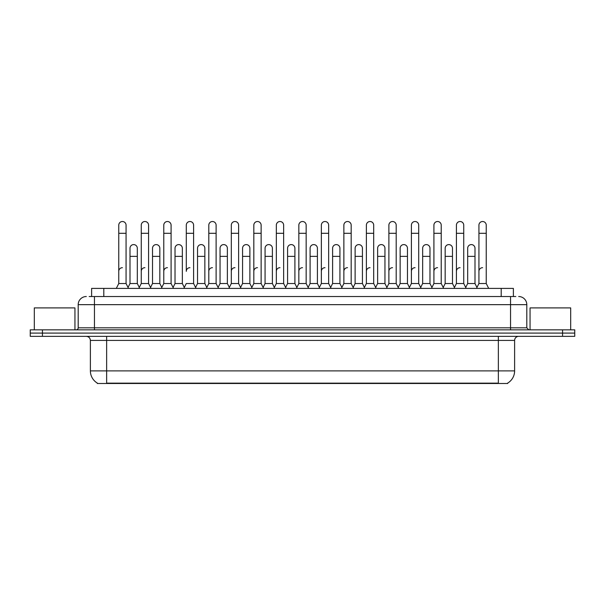 <?xml version="1.0" encoding="UTF-8"?>
<svg xmlns="http://www.w3.org/2000/svg" width="605" height="605" viewBox="0 0 605 605"><rect width="100%" height="100%" fill="white"/><g stroke="black" fill="none" stroke-linecap="round" stroke-linejoin="round"><path stroke-width="0.91" d="M91.612 296.526L91.612 288.404L513.388 288.404L513.388 296.526M507.701 383.086L507.701 383.487L97.299 383.487L97.299 383.086M97.42 383.154A14.225 14.225 0 0 1 90.387 370.888L106.639 370.888L106.639 383.154L498.361 383.154L498.361 370.888L514.613 370.888L514.613 340.411A4.061 4.061 0 0 1 518.674 336.35M90.387 370.888L90.387 340.411C90.145 337.945 88.791 336.592 86.326 336.35M507.58 383.154A14.225 14.225 0 0 0 514.613 370.888M574.75 336.35L574.75 333.098L30.25 333.098L30.25 336.35L42.441 336.35L42.441 333.098L30.25 333.098L30.25 329.846L42.441 329.846L42.441 333.098L574.75 333.098L574.75 336.35L42.441 336.35M89.358 296.526L515.831 296.526M89.169 296.526L94.456 296.526L94.456 304.655L78.196 304.655L78.196 327.812A2.034 2.034 0 0 1 76.169 329.846M86.326 296.526A8.13 8.13 0 0 0 78.196 304.655M518.674 296.526A8.13 8.13 0 0 1 526.804 304.655L526.804 327.812L528.83 329.846M574.75 329.846L574.75 333.098L574.75 329.846L42.441 329.846M116.311 288.404L118.754 283.526L126.067 283.526L128.502 288.404M126.067 283.526L126.067 225.173A3.66 3.66 0 0 0 122.407 221.513A3.66 3.66 0 0 1 122.641 221.521M118.754 283.526L118.754 233.303L126.067 233.303M118.754 233.303L118.754 225.173A3.66 3.66 0 0 1 122.407 221.513M128.033 287.466L130.007 283.526L137.32 283.526L139.294 287.466L141.26 283.526L148.58 283.526L151.016 288.404M137.32 283.526L137.32 248.254A3.66 3.66 0 0 0 133.894 244.601A3.66 3.66 0 0 1 137.32 248.254M130.007 283.526L130.007 256.376L137.32 256.376M130.007 256.376L130.007 248.254A3.66 3.66 0 0 1 133.894 244.601M118.754 271.335A3.66 3.66 0 0 1 122.407 267.675M173.529 288.404L171.086 283.526L163.773 283.526L161.807 287.466L159.833 283.526L152.52 283.526L150.547 287.466L148.58 283.526L148.58 233.303L141.26 233.303L141.26 283.526L138.825 288.404M141.26 233.303L141.26 225.173A3.66 3.66 0 0 1 145.147 221.521A3.66 3.66 0 0 1 148.58 225.173L148.58 233.303M184.313 287.466L182.347 283.526L175.026 283.526L173.06 287.466L171.086 283.526L171.086 233.303L163.773 233.303L163.773 283.526L161.338 288.404M163.773 233.303L163.773 225.173A3.66 3.66 0 0 1 167.661 221.521A3.66 3.66 0 0 1 171.086 225.173L171.086 233.303M183.844 288.404L186.287 283.526L193.6 283.526L196.035 288.404M193.6 283.526L193.6 225.173A3.66 3.66 0 0 0 189.94 221.513A3.66 3.66 0 0 1 190.174 221.521M189.94 267.675A3.66 3.66 0 0 0 186.287 271.335L186.287 233.303L193.6 233.303M186.287 233.303L186.287 225.173A3.66 3.66 0 0 1 189.94 221.513M206.358 288.404L208.801 283.526L216.114 283.526L218.549 288.404M216.114 283.526L216.114 225.173A3.66 3.66 0 0 0 212.453 221.513A3.66 3.66 0 0 1 212.68 221.521M195.574 287.466L197.54 283.526L204.853 283.526L206.827 287.466L208.801 283.526L208.801 233.303L216.114 233.303M208.801 233.303L208.801 225.173A3.66 3.66 0 0 1 212.453 221.513M159.833 283.526L159.833 248.254A3.66 3.66 0 0 0 156.408 244.601A3.66 3.66 0 0 1 159.833 248.254M152.52 283.526L152.52 256.376L159.833 256.376M152.52 256.376L152.52 248.254A3.66 3.66 0 0 1 156.408 244.601M182.347 283.526L182.347 248.254A3.66 3.66 0 0 0 178.914 244.601A3.66 3.66 0 0 1 182.347 248.254M175.026 283.526L175.026 256.376L182.347 256.376M175.026 256.376L175.026 248.254A3.66 3.66 0 0 1 178.914 244.601M204.853 283.526L204.853 248.254A3.66 3.66 0 0 0 201.427 244.601A3.66 3.66 0 0 1 204.853 248.254M197.54 283.526L197.54 256.376L204.853 256.376M197.54 256.376L197.54 248.254A3.66 3.66 0 0 1 201.427 244.601M141.26 271.335A3.66 3.66 0 0 1 144.92 267.675M171.086 283.526L171.086 271.335M163.773 283.526L163.773 271.335A3.66 3.66 0 0 1 167.434 267.675M208.801 283.526L208.801 271.335A3.66 3.66 0 0 1 212.453 267.675M231.307 271.335A3.66 3.66 0 0 1 234.967 267.675M251.385 288.404L253.82 283.526L261.133 283.526L261.133 271.335M253.82 271.335A3.66 3.66 0 0 1 257.48 267.675M276.334 271.335A3.66 3.66 0 0 1 279.986 267.675M308.595 288.404L306.16 283.526L298.84 283.526L298.84 271.335A3.66 3.66 0 0 1 302.5 267.675M341.893 287.466L339.927 283.526L332.606 283.526L330.64 287.466L328.666 283.526L321.353 283.526L319.387 287.466L317.413 283.526L317.413 248.254A3.66 3.66 0 0 0 313.987 244.601A3.66 3.66 0 0 1 317.413 248.254M321.353 271.335A3.66 3.66 0 0 1 325.014 267.675M343.867 271.335A3.66 3.66 0 0 1 347.52 267.675M363.938 288.404L366.38 283.526L373.693 283.526L373.693 271.335M366.38 271.335A3.66 3.66 0 0 1 370.033 267.675M392.547 267.675A3.66 3.66 0 0 0 388.886 271.335L388.886 283.526L396.199 283.526L398.173 287.466L400.147 283.526L407.46 283.526L409.426 287.466L411.4 283.526L418.713 283.526L420.687 287.466L422.653 283.526L429.973 283.526L431.94 287.466L433.914 283.526L441.227 283.526L443.193 287.466L445.167 283.526L452.48 283.526L454.453 287.466L456.42 283.526L463.74 283.526L465.706 287.466L467.68 283.526L474.993 283.526L476.967 287.466L478.933 283.526L486.246 283.526L488.689 288.404L486.246 283.526L486.246 225.173A3.66 3.66 0 0 0 482.593 221.513A3.66 3.66 0 0 1 482.82 221.521M411.4 271.335A3.66 3.66 0 0 1 415.06 267.675M433.914 271.335A3.66 3.66 0 0 1 437.566 267.675M456.42 271.335A3.66 3.66 0 0 1 460.08 267.675M478.933 271.335A3.66 3.66 0 0 1 482.593 267.675M74.944 329.846L74.944 307.907L34.311 307.907L34.311 329.846M570.689 329.846L570.689 307.907L530.056 307.907L530.056 329.846M228.871 288.404L231.307 283.526L238.62 283.526L241.062 288.404M238.62 283.526L238.62 225.173A3.66 3.66 0 0 0 234.967 221.513A3.66 3.66 0 0 1 235.194 221.521M231.307 283.526L231.307 233.303L238.62 233.303M231.307 233.303L231.307 225.173A3.66 3.66 0 0 1 234.967 221.513M253.82 283.526L253.82 233.303L261.133 233.303L261.133 283.526L263.576 288.404M253.82 233.303L253.82 225.173A3.66 3.66 0 0 1 257.707 221.521A3.66 3.66 0 0 1 261.133 225.173L261.133 233.303M273.891 288.404L276.334 283.526L283.647 283.526L286.082 288.404M283.647 283.526L283.647 225.173A3.66 3.66 0 0 0 279.986 221.513A3.66 3.66 0 0 1 280.221 221.521M276.334 283.526L276.334 233.303L283.647 233.303M276.334 233.303L276.334 225.173A3.66 3.66 0 0 1 279.986 221.513M218.08 287.466L220.054 283.526L227.367 283.526L229.34 287.466M227.367 283.526L227.367 248.254A3.66 3.66 0 0 0 223.941 244.601A3.66 3.66 0 0 1 227.367 248.254M220.054 283.526L220.054 256.376L227.367 256.376M220.054 256.376L220.054 248.254A3.66 3.66 0 0 1 223.941 244.601M240.593 287.466L242.567 283.526L249.88 283.526L251.846 287.466M249.88 283.526L249.88 248.254A3.66 3.66 0 0 0 246.454 244.601A3.66 3.66 0 0 1 249.88 248.254M242.567 283.526L242.567 256.376L249.88 256.376M242.567 256.376L242.567 248.254A3.66 3.66 0 0 1 246.454 244.601M263.107 287.466L265.073 283.526L272.394 283.526L274.36 287.466M272.394 283.526L272.394 248.254A3.66 3.66 0 0 0 268.96 244.601A3.66 3.66 0 0 1 272.394 248.254M265.073 283.526L265.073 256.376L272.394 256.376M265.073 256.376L265.073 248.254A3.66 3.66 0 0 1 268.96 244.601M306.16 283.526L306.16 233.303L298.84 233.303L298.84 283.526L296.405 288.404M298.84 233.303L298.84 225.173A3.66 3.66 0 0 1 302.727 221.521A3.66 3.66 0 0 1 306.16 225.173L306.16 233.303M331.109 288.404L328.666 283.526L328.666 233.303L321.353 233.303L321.353 283.526L318.918 288.404M321.353 233.303L321.353 225.173A3.66 3.66 0 0 1 325.24 221.521A3.66 3.66 0 0 1 328.666 225.173L328.666 233.303M341.424 288.404L343.867 283.526L351.18 283.526L353.615 288.404M351.18 283.526L351.18 225.173A3.66 3.66 0 0 0 347.52 221.513A3.66 3.66 0 0 1 347.754 221.521M343.867 283.526L343.867 233.303L351.18 233.303M343.867 233.303L343.867 225.173A3.66 3.66 0 0 1 347.52 221.513M366.38 283.526L366.38 233.303L373.693 233.303L373.693 283.526L376.128 288.404M366.38 233.303L366.38 225.173A3.66 3.66 0 0 1 370.268 221.521A3.66 3.66 0 0 1 373.693 225.173L373.693 233.303M398.642 288.404L396.199 283.526L396.199 233.303L388.886 233.303L388.886 283.526L386.451 288.404M388.886 233.303L388.886 225.173A3.66 3.66 0 0 1 392.774 221.521A3.66 3.66 0 0 1 396.199 225.173L396.199 233.303M285.613 287.466L287.587 283.526L294.9 283.526L296.873 287.466M294.9 283.526L294.9 248.254A3.66 3.66 0 0 0 291.474 244.601A3.66 3.66 0 0 1 294.9 248.254M287.587 283.526L287.587 256.376L294.9 256.376M287.587 256.376L287.587 248.254A3.66 3.66 0 0 1 291.474 244.601M308.126 287.466L310.1 283.526L317.413 283.526M310.1 283.526L310.1 256.376L317.413 256.376M310.1 256.376L310.1 248.254A3.66 3.66 0 0 1 313.987 244.601M339.927 283.526L339.927 248.254A3.66 3.66 0 0 0 336.493 244.601A3.66 3.66 0 0 1 339.927 248.254M332.606 283.526L332.606 256.376L339.927 256.376M332.606 256.376L332.606 248.254A3.66 3.66 0 0 1 336.493 244.601M353.154 287.466L355.12 283.526L362.433 283.526L364.407 287.466M362.433 283.526L362.433 248.254A3.66 3.66 0 0 0 359.007 244.601A3.66 3.66 0 0 1 362.433 248.254M355.12 283.526L355.12 256.376L362.433 256.376M355.12 256.376L355.12 248.254A3.66 3.66 0 0 1 359.007 244.601M375.66 287.466L377.633 283.526L384.946 283.526L386.92 287.466M384.946 283.526L384.946 248.254A3.66 3.66 0 0 0 381.521 244.601A3.66 3.66 0 0 1 384.946 248.254M377.633 283.526L377.633 256.376L384.946 256.376M377.633 256.376L377.633 248.254A3.66 3.66 0 0 1 381.521 244.601M421.156 288.404L418.713 283.526L418.713 233.303L411.4 233.303L411.4 283.526L408.965 288.404M411.4 233.303L411.4 225.173A3.66 3.66 0 0 1 415.287 221.521A3.66 3.66 0 0 1 418.713 225.173L418.713 233.303M443.662 288.404L441.227 283.526L441.227 233.303L433.914 233.303L433.914 283.526L431.471 288.404M433.914 233.303L433.914 225.173A3.66 3.66 0 0 1 437.801 221.521A3.66 3.66 0 0 1 441.227 225.173L441.227 233.303M466.175 288.404L463.74 283.526L463.74 233.303L456.42 233.303L456.42 283.526L453.984 288.404M456.42 233.303L456.42 225.173A3.66 3.66 0 0 1 460.307 221.521A3.66 3.66 0 0 1 463.74 225.173L463.74 233.303M486.246 233.303L478.933 233.303L478.933 283.526L476.498 288.404M478.933 233.303L478.933 225.173A3.66 3.66 0 0 1 482.593 221.513M407.46 283.526L407.46 248.254A3.66 3.66 0 0 0 404.034 244.601A3.66 3.66 0 0 1 407.46 248.254M400.147 283.526L400.147 256.376L407.46 256.376M400.147 256.376L400.147 248.254A3.66 3.66 0 0 1 404.034 244.601M429.973 283.526L429.973 248.254A3.66 3.66 0 0 0 426.54 244.601A3.66 3.66 0 0 1 429.973 248.254M422.653 283.526L422.653 256.376L429.973 256.376M422.653 256.376L422.653 248.254A3.66 3.66 0 0 1 426.54 244.601M452.48 283.526L452.48 248.254A3.66 3.66 0 0 0 449.054 244.601A3.66 3.66 0 0 1 452.48 248.254M445.167 283.526L445.167 256.376L452.48 256.376M445.167 256.376L445.167 248.254A3.66 3.66 0 0 1 449.054 244.601M474.993 283.526L474.993 248.254A3.66 3.66 0 0 0 471.567 244.601A3.66 3.66 0 0 1 474.993 248.254M467.68 283.526L467.68 256.376L474.993 256.376M467.68 256.376L467.68 248.254A3.66 3.66 0 0 1 471.567 244.601M496.735 383.487L496.735 383.086M108.265 383.487L108.265 383.086M103.803 296.526L103.803 288.404M501.197 296.526L501.197 288.404M498.361 336.35L498.361 340.411L90.387 340.411M514.613 340.411L498.361 340.411L498.361 370.888L106.639 370.888L106.639 336.35M562.559 336.35L562.559 329.846M94.456 329.846L94.456 327.812L526.804 327.812M78.196 327.812L94.456 327.812L94.456 304.655L510.544 304.655L510.544 329.846M526.804 304.655L510.544 304.655L510.544 296.526"/></g></svg>
